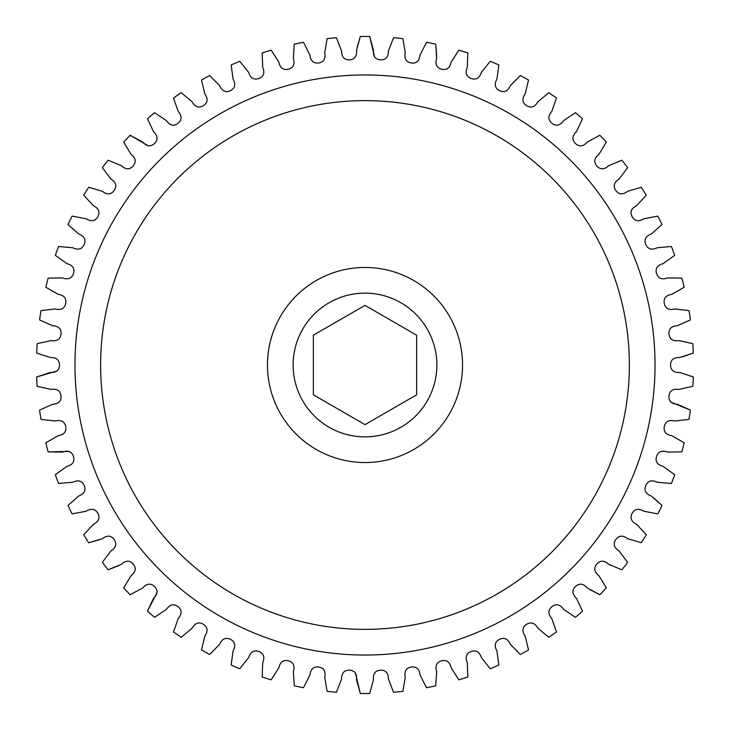 <?xml version="1.0" encoding="UTF-8"?>
<svg xmlns="http://www.w3.org/2000/svg" width="730" height="730" viewBox="0 0 730 730"><rect width="100%" height="100%" fill="white"/><g stroke="black" fill="none" stroke-linecap="round" stroke-linejoin="round"><path stroke-width="1.09" d="M74.962 365A290.038 290.038 0 0 0 365 655.038A290.038 290.038 0 0 0 655.038 365A290.038 290.038 0 0 0 365 74.962A290.038 290.038 0 0 0 74.962 365M365 293.132A71.868 71.868 0 0 1 436.868 365A71.868 71.868 0 0 1 365 436.868A71.868 71.868 0 0 1 293.132 365A71.868 71.868 0 0 1 365 293.132M682.641 356.778L693.317 353.055L679.794 357.508C673.772 357.28 670.688 359.78 670.532 365C670.688 370.22 673.772 372.72 679.794 372.492L693.317 376.945A328.536 328.536 0 0 1 692.843 386.334L678.936 389.4C672.96 388.561 669.647 390.732 668.972 395.906C668.589 401.117 671.399 403.918 677.422 404.292L690.425 410.096L670.833 402.157M684.192 442.791L671.837 435.701C665.897 434.715 663.378 431.649 664.282 426.502C665.477 421.42 668.999 419.595 674.858 421.027L689.001 419.394L674.858 421.027C668.999 419.595 665.477 421.42 664.282 426.502C663.378 431.649 665.897 434.715 671.837 435.701L684.192 442.791A328.536 328.536 0 0 1 681.838 451.888L667.594 452.089C661.918 450.072 658.223 451.532 656.525 456.469C655.102 461.488 657.301 464.8 663.114 466.379L674.684 474.683L663.114 466.379C657.301 464.8 655.102 461.488 656.525 456.469C658.223 451.532 661.918 450.072 667.594 452.089L681.838 451.888M674.684 474.683A328.536 328.536 0 0 1 671.417 483.497L657.228 482.256C651.79 479.674 647.966 480.751 645.776 485.486C643.851 490.341 645.703 493.854 651.324 496.017L662 505.452L653.651 497.814M646.269 534.78L636.606 524.313C631.222 521.594 629.744 517.917 632.144 513.281C634.808 508.783 638.714 508.098 643.869 511.219L657.858 513.893L643.869 511.219C638.714 508.098 634.808 508.783 632.144 513.281C629.744 517.917 631.222 521.594 636.606 524.313L646.269 534.78A328.536 328.536 0 0 1 641.296 542.755L627.645 538.685C622.836 535.053 618.876 535.345 615.773 539.543C612.908 543.914 614.021 547.719 619.095 550.977L627.645 562.356A328.536 328.536 0 0 1 621.896 569.792L608.729 564.363C604.303 560.266 600.343 560.156 596.83 564.016C593.536 568.077 594.256 571.973 598.974 575.724L606.329 587.915L598.974 575.724C594.256 571.973 593.536 568.077 596.83 564.016C600.343 560.156 604.303 560.266 608.729 564.363L621.896 569.792M589.803 589.557L599.859 594.731L587.303 587.997C583.325 583.48 579.392 582.96 575.505 586.455C571.818 590.15 572.137 594.111 576.454 598.317L582.54 611.192A328.536 328.536 0 0 1 575.413 617.315L563.606 609.349C560.102 604.44 556.242 603.527 552.017 606.612C547.984 609.924 547.902 613.894 551.761 618.511L556.515 631.934L551.761 618.511C547.902 613.894 547.984 609.924 552.017 606.612C556.242 603.527 560.102 604.44 563.606 609.349L575.413 617.315M528.529 649.946L525.162 636.104C521.777 631.112 522.269 627.18 526.622 624.296C531.121 621.659 534.871 622.955 537.864 628.183L548.805 637.308L537.864 628.183C534.871 622.955 531.121 621.659 526.622 624.296C522.269 627.18 521.777 631.112 525.162 636.104L528.529 649.946A328.536 328.536 0 0 1 520.308 654.5L510.352 644.325C507.907 638.814 504.311 637.144 499.557 639.316C494.931 641.743 494.055 645.612 496.911 650.914L498.864 665.021A328.536 328.536 0 0 1 490.222 668.735L481.353 657.593C479.473 651.872 476.06 649.846 471.115 651.516C466.269 653.469 465.001 657.228 467.31 662.794L467.83 677.029L467.31 662.794C465.001 657.228 466.269 653.469 471.115 651.516C476.06 649.846 479.473 651.872 481.353 657.593L490.222 668.735M435.728 685.826L436.649 671.618C434.925 665.842 436.567 662.229 441.586 660.787C446.678 659.619 449.863 661.973 451.149 667.868L458.86 679.84L451.149 667.868C449.863 661.973 446.678 659.619 441.586 660.787C436.567 662.229 434.925 665.842 436.649 671.618L435.728 685.826A328.536 328.536 0 0 1 426.521 687.724L420.069 675.022C419.385 669.036 416.447 666.371 411.264 667.01C406.126 667.95 404.128 671.372 405.269 677.294L402.914 691.337A328.536 328.536 0 0 1 393.561 692.286L388.424 679.01C388.342 672.978 385.695 670.03 380.476 670.14C375.266 670.551 372.93 673.763 373.468 679.767L369.699 693.5A328.536 328.536 0 0 1 360.301 693.5L356.532 679.767C357.07 673.763 354.734 670.551 349.524 670.14C344.304 670.03 341.658 672.978 341.576 679.01L336.439 692.286A328.536 328.536 0 0 1 327.086 691.337L324.731 677.294C325.872 671.372 323.874 667.95 318.736 667.01C313.553 666.371 310.615 669.036 309.931 675.022L303.479 687.724A328.536 328.536 0 0 1 294.272 685.826L293.351 671.618C295.075 665.842 293.433 662.229 288.414 660.787C283.322 659.619 280.137 661.973 278.851 667.868L271.14 679.84A328.536 328.536 0 0 1 262.17 677.029L262.69 662.794C264.999 657.228 263.731 653.469 258.885 651.516C253.94 649.846 250.527 651.872 248.647 657.593L239.778 668.726A328.536 328.536 0 0 1 231.136 665.021L233.089 650.914C235.945 645.612 235.069 641.743 230.443 639.316C225.689 637.144 222.093 638.814 219.648 644.325L209.692 654.5A328.536 328.536 0 0 1 201.471 649.946L204.838 636.104C208.223 631.112 207.731 627.18 203.378 624.296C198.879 621.659 195.129 622.955 192.136 628.183L181.195 637.308L192.136 628.183C195.129 622.955 198.879 621.659 203.378 624.296C207.731 627.18 208.223 631.112 204.838 636.104L201.471 649.946M355.41 672.932L360.301 693.5M154.587 617.315L166.394 609.349C169.898 604.44 173.758 603.527 177.983 606.612C182.016 609.924 182.099 613.894 178.239 618.511L173.484 631.934L178.239 618.511C182.099 613.894 182.016 609.924 177.983 606.612C173.758 603.527 169.898 604.44 166.394 609.349L154.587 617.315A328.536 328.536 0 0 1 147.46 611.192L153.546 598.317C157.862 594.111 158.182 590.15 154.495 586.455C150.608 582.96 146.675 583.48 142.697 587.997L130.141 594.731A328.536 328.536 0 0 1 123.671 587.915L131.026 575.724C135.743 571.973 136.464 568.077 133.17 564.016C129.657 560.156 125.697 560.266 121.271 564.363L108.104 569.792L118.634 565.659M157.151 592.404L147.46 611.192M108.104 569.792A328.536 328.536 0 0 1 102.355 562.356L110.905 550.977C115.979 547.719 117.092 543.914 114.227 539.543C111.124 535.345 107.164 535.053 102.355 538.685L88.704 542.755L99.599 539.707M58.583 483.497L72.772 482.256C78.21 479.674 82.034 480.751 84.224 485.486C86.149 490.341 84.297 493.854 78.676 496.017L67.999 505.452L78.676 496.017C84.297 493.854 86.149 490.341 84.224 485.486C82.034 480.751 78.21 479.674 72.772 482.256L58.583 483.497A328.536 328.536 0 0 1 55.316 474.683L66.886 466.379C72.699 464.8 74.898 461.488 73.474 456.469C71.777 451.532 68.082 450.072 62.406 452.089L48.162 451.888L69.304 451.469M40.999 419.394L55.142 421.027C61.001 419.595 64.523 421.42 65.718 426.502C66.622 431.649 64.103 434.715 58.163 435.701L45.808 442.791L58.163 435.701C64.103 434.715 66.622 431.649 65.718 426.502C64.523 421.42 61.001 419.595 55.142 421.027L40.999 419.394A328.536 328.536 0 0 1 39.575 410.096L52.578 404.292C58.601 403.918 61.411 401.117 61.028 395.906C60.353 390.732 57.04 388.561 51.063 389.4L37.157 386.334A328.536 328.536 0 0 1 36.683 376.945L50.206 372.492C56.228 372.72 59.312 370.22 59.468 365C59.312 359.78 56.228 357.28 50.206 357.508L36.683 353.055A328.536 328.536 0 0 1 37.157 343.666L51.063 340.6C57.04 341.439 60.353 339.267 61.028 334.094C61.411 328.883 58.601 326.082 52.578 325.708L39.575 319.904A328.536 328.536 0 0 1 40.999 310.606L55.142 308.973C61.001 310.405 64.523 308.58 65.718 303.498C66.622 298.351 64.103 295.285 58.163 294.299L45.808 287.209L58.163 294.299C64.103 295.285 66.622 298.351 65.718 303.498C64.523 308.58 61.001 310.405 55.142 308.973L40.999 310.606M56.976 371.023L36.683 376.945M67.999 224.548L78.676 233.983C84.297 236.146 86.149 239.659 84.224 244.513C82.034 249.249 78.21 250.326 72.772 247.744L58.583 246.503L72.772 247.744C78.21 250.326 82.034 249.249 84.224 244.513C86.149 239.659 84.297 236.146 78.676 233.983L67.999 224.548A328.536 328.536 0 0 1 72.142 216.107L86.131 218.781C91.287 221.902 95.192 221.217 97.856 216.719C100.256 212.083 98.778 208.406 93.394 205.687L83.731 195.22L93.394 205.687C98.778 208.406 100.256 212.083 97.856 216.719C95.192 221.217 91.287 221.902 86.131 218.781L72.142 216.107M102.355 167.644L110.905 179.023C115.979 182.281 117.092 186.086 114.227 190.457C111.124 194.654 107.164 194.946 102.355 191.315L88.704 187.245L102.355 191.315C107.164 194.946 111.124 194.654 114.227 190.457C117.092 186.086 115.979 182.281 110.905 179.023L102.355 167.644A328.536 328.536 0 0 1 108.104 160.208L121.271 165.637C125.697 169.734 129.657 169.844 133.17 165.984C136.464 161.923 135.743 158.027 131.026 154.276L123.671 142.085A328.536 328.536 0 0 1 130.141 135.269L142.697 142.003C146.675 146.52 150.608 147.04 154.495 143.545C158.182 139.85 157.862 135.889 153.546 131.683L147.46 118.807A328.536 328.536 0 0 1 154.587 112.685L166.394 120.651C169.898 125.56 173.758 126.472 177.983 123.388C182.016 120.076 182.099 116.106 178.239 111.489L173.484 98.066L178.239 111.489C182.099 116.106 182.016 120.076 177.983 123.388C173.758 126.472 169.898 125.56 166.394 120.651L154.587 112.685M148.418 145.9L130.141 135.269M201.471 80.054L204.838 93.896C208.223 98.888 207.731 102.821 203.378 105.704C198.879 108.341 195.129 107.045 192.136 101.817L181.195 92.692L192.136 101.817C195.129 107.045 198.879 108.341 203.378 105.704C207.731 102.821 208.223 98.888 204.838 93.896L201.471 80.054A328.536 328.536 0 0 1 209.692 75.5L219.648 85.675C222.093 91.186 225.689 92.856 230.443 90.684C235.069 88.257 235.945 84.388 233.089 79.086L231.136 64.979A328.536 328.536 0 0 1 239.778 61.265L248.647 72.407C250.527 78.128 253.94 80.154 258.885 78.484C263.731 76.531 264.999 72.772 262.69 67.206L262.17 52.971L262.69 67.206C264.999 72.772 263.731 76.531 258.885 78.484C253.94 80.154 250.527 78.128 248.647 72.407L239.778 61.265M262.17 52.971A328.536 328.536 0 0 1 271.14 50.16L278.851 62.132C280.137 68.027 283.322 70.381 288.414 69.213C293.433 67.771 295.075 64.158 293.351 58.382L294.272 44.174A328.536 328.536 0 0 1 303.479 42.276L309.931 54.978C310.615 60.964 313.553 63.629 318.736 62.99C323.874 62.05 325.872 58.628 324.731 52.706L327.086 38.663A328.536 328.536 0 0 1 336.439 37.714L341.576 50.991C341.658 57.022 344.304 59.969 349.524 59.86C354.734 59.449 357.07 56.237 356.532 50.233L360.301 36.5L357.125 47.359M374.59 57.068L369.699 36.5L373.468 50.233C372.93 56.237 375.266 59.449 380.476 59.86C385.695 59.969 388.342 57.022 388.424 50.991L393.561 37.714A328.536 328.536 0 0 1 402.914 38.663L405.269 52.706C404.128 58.628 406.126 62.05 411.264 62.99C416.447 63.629 419.385 60.964 420.069 54.978L426.521 42.276L420.069 54.978C419.385 60.964 416.447 63.629 411.264 62.99C406.126 62.05 404.128 58.628 405.269 52.706L402.914 38.663M436.659 55.444L435.728 44.174L436.649 58.382C434.925 64.158 436.567 67.771 441.586 69.213C446.678 70.381 449.863 68.027 451.149 62.132L458.86 50.16A328.536 328.536 0 0 1 467.83 52.971L467.31 67.206C465.001 72.772 466.269 76.531 471.115 78.484C476.06 80.154 479.473 78.128 481.353 72.407L490.222 61.265L481.353 72.407C479.473 78.128 476.06 80.154 471.115 78.484C466.269 76.531 465.001 72.772 467.31 67.206L467.83 52.971M548.805 92.692L537.864 101.817C534.871 107.045 531.121 108.341 526.622 105.704C522.269 102.821 521.777 98.888 525.162 93.896L528.529 80.054L525.162 93.896C521.777 98.888 522.269 102.821 526.622 105.704C531.121 108.341 534.871 107.045 537.864 101.817L548.805 92.692A328.536 328.536 0 0 1 556.515 98.066L551.761 111.489C547.902 116.106 547.984 120.076 552.017 123.388C556.242 126.472 560.102 125.56 563.606 120.651L575.413 112.685L563.606 120.651C560.102 125.56 556.242 126.472 552.017 123.388C547.984 120.076 547.902 116.106 551.761 111.489L556.515 98.066M599.859 135.269L587.303 142.003C583.325 146.52 579.392 147.04 575.505 143.545C571.818 139.85 572.137 135.889 576.454 131.683L582.54 118.807L576.454 131.683C572.137 135.889 571.818 139.85 575.505 143.545C579.392 147.04 583.325 146.52 587.303 142.003L599.859 135.269A328.536 328.536 0 0 1 606.329 142.085L598.974 154.276C594.256 158.027 593.536 161.923 596.83 165.984C600.343 169.844 604.303 169.734 608.729 165.637L621.896 160.208A328.536 328.536 0 0 1 627.645 167.644L619.095 179.023C614.021 182.281 612.908 186.086 615.773 190.457C618.876 194.654 622.836 194.946 627.645 191.315L641.296 187.245A328.536 328.536 0 0 1 646.269 195.22L636.606 205.687C631.222 208.406 629.744 212.083 632.144 216.719C634.808 221.217 638.714 221.902 643.869 218.781L657.858 216.107A328.536 328.536 0 0 1 662 224.548L651.324 233.983C645.703 236.146 643.851 239.659 645.776 244.513C647.966 249.249 651.79 250.326 657.228 247.744L671.417 246.503A328.536 328.536 0 0 1 674.684 255.317L663.114 263.621C657.301 265.2 655.102 268.512 656.525 273.531C658.223 278.468 661.918 279.928 667.594 277.911L681.838 278.112L667.594 277.911C661.918 279.928 658.223 278.468 656.525 273.531C655.102 268.512 657.301 265.2 663.114 263.621L674.684 255.317M692.843 343.666L678.936 340.6C672.96 341.439 669.647 339.267 668.972 334.094C668.589 328.883 671.399 326.082 677.422 325.708L690.425 319.904L677.422 325.708C671.399 326.082 668.589 328.883 668.972 334.094C669.647 339.267 672.96 341.439 678.936 340.6L692.843 343.666A328.536 328.536 0 0 1 693.317 353.055M681.838 278.112A328.536 328.536 0 0 1 684.192 287.209L671.837 294.299C665.897 295.285 663.378 298.351 664.282 303.498C665.477 308.58 668.999 310.405 674.858 308.973L689.001 310.606A328.536 328.536 0 0 1 690.425 319.904M575.413 112.685A328.536 328.536 0 0 1 582.54 118.807M490.222 61.265A328.536 328.536 0 0 1 498.864 64.979L496.911 79.086C494.055 84.388 494.931 88.257 499.557 90.684C504.311 92.856 507.907 91.186 510.352 85.675L520.308 75.5A328.536 328.536 0 0 1 528.529 80.054M426.521 42.276A328.536 328.536 0 0 1 435.728 44.174M360.301 36.5A328.536 328.536 0 0 1 369.699 36.5M173.484 98.066A328.536 328.536 0 0 1 181.195 92.692M83.731 195.22A328.536 328.536 0 0 1 88.704 187.245M45.808 287.209A328.536 328.536 0 0 1 48.162 278.112L62.406 277.911C68.082 279.928 71.777 278.468 73.474 273.531C74.898 268.512 72.699 265.2 66.886 263.621L55.316 255.317A328.536 328.536 0 0 1 58.583 246.503M48.162 451.888A328.536 328.536 0 0 1 45.808 442.791M88.704 542.755A328.536 328.536 0 0 1 83.731 534.78L93.394 524.313C98.778 521.594 100.256 517.917 97.856 513.281C95.192 508.783 91.287 508.098 86.131 511.219L72.142 513.893A328.536 328.536 0 0 1 67.999 505.452M181.195 637.308A328.536 328.536 0 0 1 173.484 631.934M467.83 677.029A328.536 328.536 0 0 1 458.86 679.84M556.515 631.934A328.536 328.536 0 0 1 548.805 637.308M606.329 587.915A328.536 328.536 0 0 1 599.859 594.731M662 505.452A328.536 328.536 0 0 1 657.858 513.893M690.425 410.096A328.536 328.536 0 0 1 689.001 419.394M365 305.368L313.362 335.189L313.362 394.811L365 424.632L416.638 394.811L416.638 335.189L365 305.368M100.63 365A264.37 264.37 0 0 0 365 629.37A264.37 264.37 0 0 0 629.37 365A264.37 264.37 0 0 0 365 100.63A264.37 264.37 0 0 0 100.63 365M462.537 365A97.537 97.537 0 0 1 365 462.537A97.537 97.537 0 0 1 267.463 365A97.537 97.537 0 0 1 365 267.463A97.537 97.537 0 0 1 462.537 365"/></g></svg>
